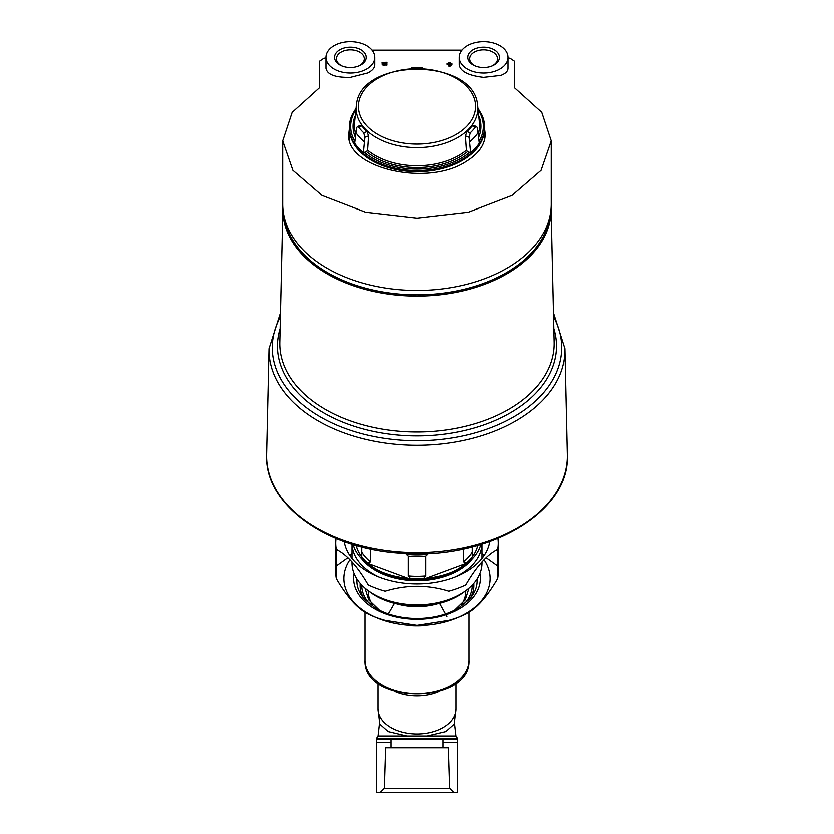 <?xml version="1.0" encoding="UTF-8"?>
<svg xmlns="http://www.w3.org/2000/svg" width="834" height="834" viewBox="0 0 834 834"><rect width="100%" height="100%" fill="white"/><g stroke="black" fill="none" stroke-linecap="round" stroke-linejoin="round"><path stroke-width="1.25" d="M449.662 788.255L384.338 788.255L385.6 747.744L448.4 747.744L449.662 788.255L453.717 792.3L376.342 792.3L376.342 739.383L457.657 739.383L457.657 742.333L443.021 742.333M457.657 742.333L457.657 792.3L453.717 792.3M406.867 736.015L388.112 731.595L379.762 724.131L377.969 708.921A39.031 25.083 0 0 0 417 734.003A39.031 25.083 0 0 0 456.031 708.921L454.238 724.131L445.898 731.595L427.133 736.015L378.021 736.015L376.52 738.288L457.657 738.361M446.941 616.576L439.591 603.441M394.513 603.295L388.269 614.022M461.411 604.796A48.789 31.358 0 0 0 465.758 590.837M368.242 590.837A48.789 31.358 0 0 0 372.589 604.796M336.019 538.535A81.315 52.261 0 0 0 335.685 543.236L335.685 572.385A81.315 52.261 0 0 0 336.279 578.681C346.881 597.04 357.505 608.872 368.148 614.168A81.315 52.261 0 0 0 372.767 616.243L377.187 618.088A73.183 47.038 0 0 0 417 625.656A73.183 47.038 0 0 0 456.813 618.088L461.233 616.243A81.315 52.261 0 0 0 465.852 614.168C476.37 609.008 486.993 597.186 497.721 578.681A81.315 52.261 0 0 0 498.315 572.385L498.315 543.236A81.315 52.261 0 0 0 497.981 538.535M458.94 617.16A73.183 47.038 0 0 0 484.095 559.833M482.636 557.81A73.183 47.038 0 0 0 482.052 557.06M351.948 557.06A73.183 47.038 0 0 0 351.364 557.81M349.905 559.833A73.183 47.038 0 0 0 375.06 617.16M372.767 616.243A81.315 52.261 0 0 0 385.131 620.465L417 625.448L448.869 620.465A81.315 52.261 0 0 0 461.233 616.243M351.948 553.62L349.905 555.788M347.841 557.81L336.279 566.077M497.721 578.681L497.721 549.533L497.721 566.077L486.159 557.81M484.095 555.788L482.052 553.62M336.279 578.681L336.279 549.533C347.007 554.923 357.63 566.755 368.148 585.009A81.315 52.261 0 0 0 385.131 591.316C406.575 584.77 427.811 584.77 448.869 591.316A81.315 52.261 0 0 0 465.852 585.009C476.495 566.609 487.119 554.777 497.721 549.533A81.315 52.261 0 0 0 498.315 543.236M335.685 543.236A81.315 52.261 0 0 0 336.279 549.533M344.181 541.683A73.183 47.038 0 0 0 417 584.04A73.183 47.038 0 0 0 489.819 541.683M353.043 544.623A65.052 41.815 0 0 0 381.618 572.093A65.052 41.815 0 0 0 417 578.817A65.052 41.815 0 0 0 452.382 572.093A65.052 41.815 0 0 0 480.957 544.623M381.618 572.093L383.525 572.885A61.528 39.552 0 0 0 417 579.255A61.528 39.552 0 0 0 450.475 572.885L452.382 572.093M451.413 572.489A61.528 39.552 0 0 0 477.851 545.54M356.149 545.54A61.528 39.552 0 0 0 382.587 572.489M368.889 591.306A61.528 39.552 0 0 0 417 606.203A61.528 39.552 0 0 0 465.111 591.306M397.067 604.066A49.602 31.88 0 0 0 417 606.756A49.602 31.88 0 0 0 436.933 604.066M412.111 579.693L413.195 580.37A61.768 39.698 0 0 1 365.511 562.669M420.805 580.37A61.768 39.698 0 0 0 468.489 562.669M467.405 562.804L463.527 562.022L463.527 549.095M472.294 547.052L472.294 556.132M425.767 556.257A59.433 38.208 180 0 1 408.233 556.257L406.221 554.433A58.62 37.686 180 0 0 427.779 554.433L425.767 556.257L425.767 576.033L423.682 578.546M410.391 578.598L408.233 576.033L408.233 556.257M361.706 557.362L361.706 547.052M370.473 549.095L370.473 562.022L367.825 562.96M549.721 217.445A133.346 85.714 180 0 1 417 294.84A133.346 85.714 180 0 1 284.279 217.445M554.224 342.451A137.235 88.216 180 0 1 554.235 343.744A137.235 88.216 180 0 1 417 431.949A137.235 88.216 180 0 1 279.765 343.744A137.235 88.216 180 0 1 279.776 342.451L282.83 208.594A134.18 86.246 180 0 0 417 296.101A134.18 86.246 180 0 0 551.17 208.594L554.224 342.451M553.901 328.638A139.58 89.728 180 0 1 417 435.859A139.58 89.728 180 0 1 280.099 328.638M553.64 316.857A144.772 93.064 180 0 1 417 440.675A144.772 93.064 180 0 1 280.36 316.857M567.422 454.593A150.443 96.702 180 0 1 567.443 456.01A150.443 96.702 180 0 1 417 552.702A150.443 96.702 180 0 1 266.557 456.01A150.443 96.702 180 0 1 266.578 454.593L268.986 348.675A148.025 95.149 180 0 0 417 445.22A148.025 95.149 180 0 0 565.014 348.675L567.422 454.593M482.052 562.001L482.052 563.169A65.052 41.815 180 0 1 452.382 598.249L450.621 598.989A61.799 39.719 180 0 1 383.379 598.989L381.618 598.249A65.052 41.815 180 0 1 351.948 563.169L351.948 562.001M452.382 598.249A65.052 41.815 180 0 1 381.618 598.249M454.509 577.399A65.052 41.815 180 0 0 482.031 544.289L482.052 558.551M379.491 577.399A65.052 41.815 180 0 1 351.969 544.289L351.948 558.551M367.95 563.576L407.909 578.41M426.091 578.41L466.05 563.576M475.609 66.126A13.928 8.955 180 0 1 469.74 58.828A13.928 8.955 180 0 1 483.678 49.873A13.928 8.955 180 0 1 497.606 58.828A13.928 8.955 180 0 1 491.747 66.126M342.253 66.126A13.928 8.955 180 0 1 336.394 58.828A13.928 8.955 180 0 1 350.322 49.873A13.928 8.955 180 0 1 364.26 58.828A13.928 8.955 180 0 1 358.391 66.126M514.734 87.914L514.734 61.362L514.734 87.914L541.85 112.371L551.326 140.842L541.141 170.334L512.107 195.396L468.531 212.19L417.052 218.112L365.501 212.201L321.903 195.406L292.849 170.324L282.674 140.842L292.108 112.413L319.266 87.914L319.266 61.362L323.696 58.38L325.927 57.859M508.073 57.859L510.304 58.38L514.734 61.362M371.985 50.165L462.015 50.165M484.606 128.592L485.305 134.191C485.086 144.657 478.706 153.758 466.154 161.483C427.425 187.296 345.38 168.082 348.695 134.191L349.269 129.093M447.087 63.884L447.087 64.385A754.03 577.618 0 0 1 448.953 64.437L448.953 66.23A755.104 578.442 0 0 1 450.089 66.261A778.81 249.324 -73.5 0 1 451.965 64.541L451.965 63.718A754.155 577.712 180 0 0 450.089 63.655L450.089 62.706M448.953 62.675L448.953 63.947M386.913 65.094L382.035 64.927L386.913 65.094M383.171 64.885L383.577 64.458A762.557 423.005 -56 0 1 386.913 62.967L386.913 62.279A753.363 577.107 180 0 0 382.035 62.446L382.035 63.269A753.238 577.013 0 0 1 384.922 63.165M386.913 64.771A754.895 578.285 180 0 0 385.777 64.802C384.13 65.636 383.4 65.521 383.577 64.458L383.577 64.791A762.13 422.765 -56 0 1 386.913 63.29L386.913 62.613M374.716 57.379L374.716 65.042C374.664 67.867 372.381 70.504 367.846 72.954L350.322 77.385C335.351 77.687 327.22 74.685 325.927 68.367L325.927 57.379A24.394 15.679 180 0 1 350.322 41.7A24.394 15.679 180 0 1 374.716 57.379A24.394 15.679 180 0 1 350.322 73.058A24.394 15.679 180 0 1 325.927 57.379M508.073 57.379L508.073 68.367C507.979 71.265 505.602 73.611 500.942 75.414L483.678 77.385C468.718 75.675 460.587 71.557 459.284 65.042L459.284 57.379A24.394 15.679 180 0 1 483.678 41.7A24.394 15.679 180 0 1 508.073 57.379A24.394 15.679 180 0 1 483.678 73.058A24.394 15.679 180 0 1 459.284 57.379M450.089 63.655L450.089 62.383A753.363 577.107 180 0 0 448.953 62.341L448.953 63.613A754.155 577.712 180 0 0 447.087 63.551L447.087 64.051A754.457 577.952 0 0 1 448.953 64.114L448.953 64.437M448.953 64.114L448.953 65.896A755.531 578.775 0 0 1 450.089 65.938L450.089 66.261M450.089 65.938A779.227 249.46 -73.5 0 1 451.965 64.218M382.035 62.936A753.665 577.347 0 0 1 385.715 62.811A762.297 422.869 124 0 0 382.796 64.124L382.035 64.927M319.266 61.362L319.266 87.914M551.326 141.332L551.326 204.142A134.326 86.34 180 0 1 417 290.482A134.326 86.34 180 0 1 282.674 204.142L282.674 141.405M349.185 137.11A68.305 43.9 0 0 0 349.029 138.048M484.971 138.048A68.305 43.9 0 0 0 484.815 137.11M450.089 64.145L450.089 64.844A779.154 249.439 -73.5 0 1 450.829 64.176A754.457 577.952 180 0 0 450.089 64.145M350.322 67.544A15.815 10.164 180 0 1 341.721 65.917A15.815 10.164 180 0 1 338.385 50.707A15.815 10.164 180 0 1 362.269 50.707A15.815 10.164 180 0 1 358.933 65.917A15.815 10.164 180 0 1 350.322 67.544M483.678 67.544A15.815 10.164 180 0 1 475.067 65.917A15.815 10.164 180 0 1 471.731 50.707A15.815 10.164 180 0 1 495.615 50.707A15.815 10.164 180 0 1 492.279 65.917A15.815 10.164 180 0 1 483.678 67.544M349.092 138.381A68.19 43.837 180 0 1 349.185 137.735M484.815 137.735A68.19 43.837 180 0 1 484.908 138.381M478.163 108.493L482.062 115.196A67.637 43.483 180 0 1 484.575 125.173L484.648 126.226A67.71 43.524 180 0 1 484.71 127.831A67.71 43.524 180 0 1 417 171.668A67.71 43.524 180 0 1 349.29 127.831A67.71 43.524 180 0 1 349.352 126.226L349.425 125.173A67.637 43.483 180 0 1 351.938 115.196L355.837 108.493M484.575 125.173A67.637 43.483 180 0 1 479.425 143.823L477.517 127.904L476.621 126.549L475.443 127.091A64.729 41.606 180 0 1 470.324 132.804L469.135 137.235L470.762 153.477A67.637 43.483 180 0 1 417 170.574A67.637 43.483 180 0 1 363.238 153.477L364.865 137.235L363.676 132.804A64.729 41.606 180 0 1 358.557 127.091L357.379 126.549L356.483 127.904L354.575 143.823A67.637 43.483 180 0 1 349.425 125.173M411.871 68.607L411.871 67.731A64.729 41.606 180 0 1 422.129 67.731L422.129 68.607M469.135 137.235L465.455 135.869L466.456 150.214L467.582 151.6L469.688 152.382A66.407 42.68 180 0 1 364.312 152.382L366.418 151.6L367.544 150.214L368.545 135.869L366.918 131.605A60.997 39.208 180 0 1 361.8 125.892L360.778 125.298L357.379 126.549M475.443 127.091L472.2 125.892L473.222 125.298L476.621 126.549M472.2 125.892A60.997 39.208 180 0 1 467.082 131.605L465.455 135.869M470.762 153.477L469.688 152.382M364.312 152.382L363.238 153.477M390.979 742.333L376.342 742.333M427.133 736.015L455.979 736.015L457.48 738.288M469.042 660.059C471.335 704.991 362.665 704.991 364.958 660.059A52.042 33.454 0 0 0 417 693.513A52.042 33.454 0 0 0 469.042 660.059L469.042 612.365M395.368 691.574A39.031 25.083 0 0 0 438.632 691.574M463.537 604.775A55.294 35.539 0 0 0 472.284 585.197M361.716 585.197A55.294 35.539 0 0 0 370.463 604.775M470.345 598.353A56.92 36.581 0 0 0 473.827 583.508M360.173 583.508A56.92 36.581 0 0 0 363.655 598.353M477.152 582.08A60.173 38.677 0 0 0 476.902 579.463M357.098 579.463A60.173 38.677 0 0 0 356.848 582.08M356.91 579.171A60.173 38.677 0 0 0 356.827 581.1C356.827 587.49 359.423 593.599 364.594 599.427L375.154 607.976C386.893 614.919 400.831 618.463 417 618.62C433.253 618.463 447.253 614.877 459.002 607.871L469.667 599.135C474.671 593.391 477.173 587.386 477.173 581.1A60.173 38.677 0 0 0 477.09 579.171M354.043 573.677A63.426 40.772 0 0 0 417 619.381A63.426 40.772 0 0 0 479.957 573.677M472.284 559.041A62.05 39.886 180 0 1 417 580.818A62.05 39.886 180 0 1 361.716 559.041M472.294 552.264A59.433 38.208 180 0 1 463.527 562.022M425.767 576.033A59.433 38.208 180 0 1 408.233 576.033M370.473 562.022A59.433 38.208 180 0 1 361.706 552.264M349.3 139.393A67.815 43.587 180 0 1 349.185 136.88A67.815 43.587 180 0 1 349.185 136.557L349.29 127.831M484.71 127.831L484.815 136.557A67.815 43.587 180 0 1 484.815 136.88A67.815 43.587 180 0 1 484.7 139.403M364.104 141.717A66.501 42.742 180 0 1 355.649 132.304M363.27 152.768A67.596 43.451 180 0 1 354.617 143.135M478.351 132.304A66.501 42.742 180 0 1 469.896 141.717M479.383 143.135A67.596 43.451 180 0 1 470.73 152.768M358.37 106.398A58.63 37.686 180 0 1 417 68.711A58.63 37.686 180 0 1 475.63 106.398A58.63 37.686 180 0 1 417 144.094A58.63 37.686 180 0 1 358.37 106.398M417 147.618A60.882 39.135 180 0 1 356.431 104.479C360.83 57.577 473.17 57.577 477.569 104.479A60.882 39.135 180 0 1 417 147.618M355.524 133.346A62.696 40.293 180 0 1 354.346 124.037L356.431 104.479M355.138 136.912A63.989 41.137 180 0 1 354.909 116.437M354.752 141.259A66.407 42.68 180 0 1 355.618 110.119M467.582 151.6A63.989 41.137 180 0 1 366.418 151.6M466.456 150.214A62.696 40.293 180 0 1 367.544 150.214M477.569 104.479L479.654 124.037A62.696 40.293 180 0 1 478.476 133.346M479.091 116.437A63.989 41.137 180 0 1 478.862 136.912M478.382 110.119A66.407 42.68 180 0 1 479.248 141.259M470.324 132.804L467.082 131.605M358.557 127.091L361.8 125.892M363.676 132.804L366.918 131.605M364.865 137.235L368.545 135.869M443.021 747.744L443.021 739.383M390.979 747.744L390.979 739.383M384.338 788.255L380.283 792.3M378.021 736.015L379.491 722.974M455.979 736.015L454.509 722.974M364.958 660.059L364.958 612.365M456.031 708.921L456.031 683.046M377.969 708.921L377.969 683.046M379.47 610.352L368.67 599.959L364.958 588.251M469.042 588.251L465.33 599.959L454.53 610.352M553.547 312.823L565.014 348.675M280.453 312.823L268.986 348.675M567.443 456.01C569.58 512.253 488.443 559.614 404.407 553.526C329.201 550.492 265.087 506.144 266.557 456.01M349.185 136.88L349.185 138.882M484.815 136.88L484.815 138.892"/></g></svg>
